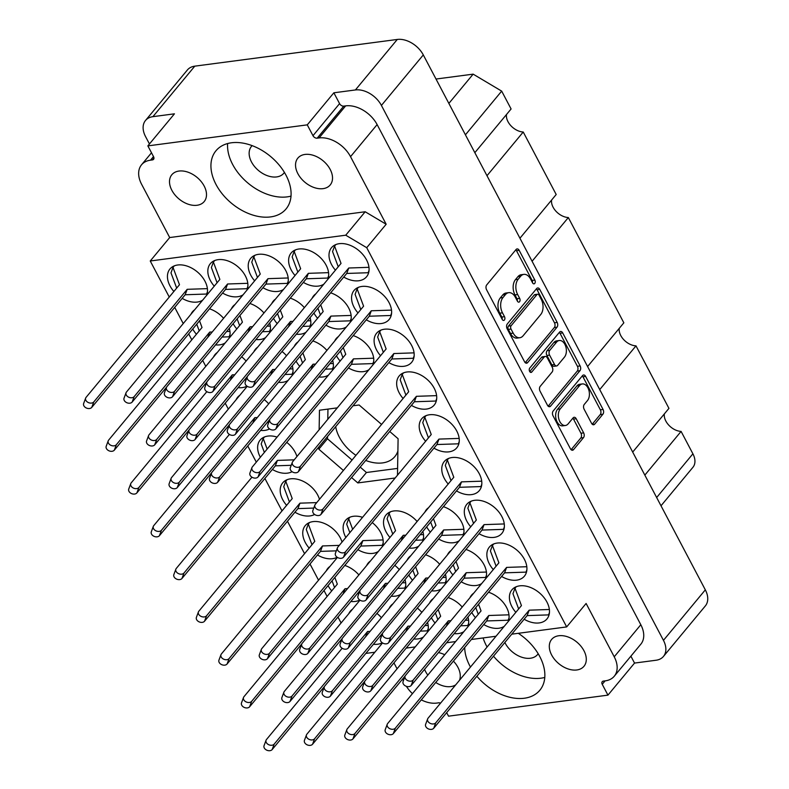 <?xml version="1.0" encoding="UTF-8"?>
<svg xmlns="http://www.w3.org/2000/svg" width="789" height="789" viewBox="0 0 789 789"><rect width="100%" height="100%" fill="white"/><g stroke="black" fill="none" stroke-linecap="round" stroke-linejoin="round"><path stroke-width="1.18" d="M582.331 383.937L579.639 384.292A9.202 5.809 82.5 0 0 576.897 385.929L557.567 409.235A9.202 5.809 82.5 0 0 557.152 421.987A9.202 5.809 82.5 0 0 562.715 425.843L565.407 425.488A9.202 5.809 82.5 0 0 568.159 423.861L573.09 417.904A3.442 2.17 82.5 0 1 574.116 417.292A3.442 2.17 82.5 0 1 576.197 418.742L583.653 432.875A3.442 2.17 82.5 0 1 583.495 437.639L573.544 449.641A3.442 2.17 82.5 0 1 572.518 450.243A3.442 2.17 82.5 0 1 570.437 448.803L553.02 415.783A3.442 2.17 82.5 0 1 553.178 411.01L582.538 375.603A3.442 2.17 82.5 0 1 583.564 374.992A3.442 2.17 82.5 0 1 585.645 376.442L603.062 409.461A3.442 2.17 82.5 0 1 602.904 414.225L594.669 424.166A3.442 2.17 82.5 0 1 593.644 424.778A3.442 2.17 82.5 0 1 591.563 423.328L584.107 409.195A3.442 2.17 82.5 0 1 584.264 404.432L587.489 400.546A9.202 5.809 82.5 0 0 588.781 389.944A9.202 5.809 82.5 0 0 582.331 383.937A9.202 5.809 82.5 0 0 579.59 385.574L560.259 408.88A9.202 5.809 82.5 0 0 559.845 421.632A9.202 5.809 82.5 0 0 565.407 425.488M529.636 371.422A2.406 1.519 82.5 0 0 531.096 372.428A2.406 1.519 82.5 0 0 531.806 372.004L544.203 357.052A3.442 2.17 82.5 0 1 545.229 356.441A3.442 2.17 82.5 0 1 547.31 357.881L552.261 367.26A3.442 2.17 82.5 0 1 552.103 372.023L540.189 386.383A3.442 2.17 82.5 0 0 540.041 391.147L547.487 405.28A3.442 2.17 82.5 0 0 549.568 406.729A3.442 2.17 82.5 0 0 550.594 406.118L579.954 370.712A3.442 2.17 82.5 0 0 580.112 365.938L562.705 332.919A3.442 2.17 82.5 0 0 560.624 331.469A3.442 2.17 82.5 0 0 559.598 332.08L529.744 368.078A2.406 1.519 82.5 0 0 529.636 371.422M178.985 171.055A21.017 14.064 -140.3 0 0 171.824 174.744A21.017 14.064 -140.3 0 0 174.941 194.903A21.017 14.064 -140.3 0 0 197.023 205.268A21.017 14.064 -140.3 0 0 204.183 201.58A21.017 14.064 -140.3 0 0 201.077 181.431A21.017 14.064 -140.3 0 0 178.985 171.055M305.008 154.437A21.017 14.064 -140.3 0 0 297.847 158.125A21.017 14.064 -140.3 0 0 300.964 178.275A21.017 14.064 -140.3 0 0 323.046 188.65A21.017 14.064 -140.3 0 0 330.206 184.961A21.017 14.064 -140.3 0 0 327.09 164.802A21.017 14.064 -140.3 0 0 305.008 154.437M252.145 145.649A21.017 14.064 -140.3 0 0 251.454 146.399A21.017 14.064 -140.3 0 0 254.571 166.548A21.017 14.064 -140.3 0 0 276.653 176.923A21.017 14.064 -140.3 0 0 283.813 173.225A21.017 14.064 -140.3 0 0 284.425 172.406M455.677 684.891A21.017 14.064 39.7 0 1 450.795 686.588A21.017 14.064 39.7 0 1 435.735 682.465M427.825 675.098A21.017 14.064 39.7 0 1 424.571 669.338M538.197 653.726A21.017 14.064 39.7 0 1 537.585 654.545A21.017 14.064 39.7 0 1 530.425 658.233A21.017 14.064 39.7 0 1 504.861 642.483M576.818 669.969A21.017 14.064 39.7 0 1 554.726 659.594A21.017 14.064 39.7 0 1 551.619 639.445A21.017 14.064 39.7 0 1 558.78 635.747A21.017 14.064 39.7 0 1 580.862 646.122A21.017 14.064 39.7 0 1 583.978 666.271A21.017 14.064 39.7 0 1 576.818 669.969M464.701 647.532A45.545 30.475 -140.3 0 0 470.471 667.05M476.872 676.232A45.545 30.475 -140.3 0 0 524.33 698.235A45.545 30.475 -140.3 0 0 539.844 690.237A45.545 30.475 -140.3 0 0 518.294 633.301M483.105 637.946A45.545 30.475 -140.3 0 0 487.089 647.01M493.49 656.192A45.545 30.475 -140.3 0 0 540.948 678.195A45.545 30.475 -140.3 0 0 544.795 677.435M231.473 142.779A45.545 30.475 -140.3 0 0 215.959 150.778A45.545 30.475 -140.3 0 0 222.705 194.449A45.545 30.475 -140.3 0 0 270.558 216.916A45.545 30.475 -140.3 0 0 286.072 208.927A45.545 30.475 -140.3 0 0 279.326 165.256A45.545 30.475 -140.3 0 0 231.473 142.779M227.626 143.549A45.545 30.475 -140.3 0 0 246.227 181.578A45.545 30.475 -140.3 0 0 287.176 196.875A45.545 30.475 -140.3 0 0 291.023 196.116M343.738 277.057A22.773 15.238 -140.3 0 0 358.808 280.756A22.773 15.238 -140.3 0 0 366.569 276.752A22.773 15.238 -140.3 0 0 363.196 254.916A22.773 15.238 -140.3 0 0 339.27 243.683A22.773 15.238 -140.3 0 0 331.508 247.687A22.773 15.238 -140.3 0 0 335.433 270.173M327.78 279.395A22.773 15.238 -140.3 0 0 321.281 258.536A22.773 15.238 -140.3 0 0 298.873 249.008A22.773 15.238 -140.3 0 0 291.121 253.013A22.773 15.238 -140.3 0 0 295.047 275.499M303.351 282.383A22.773 15.238 -140.3 0 0 318.421 286.082A22.773 15.238 -140.3 0 0 323.835 284.158M287.393 284.721A22.773 15.238 -140.3 0 0 280.894 263.861A22.773 15.238 -140.3 0 0 258.486 254.334A22.773 15.238 -140.3 0 0 250.724 258.338A22.773 15.238 -140.3 0 0 254.65 280.825M262.954 287.709A22.773 15.238 -140.3 0 0 278.024 291.407A22.773 15.238 -140.3 0 0 283.448 289.484M247.006 290.056A22.773 15.238 -140.3 0 0 240.497 269.187A22.773 15.238 -140.3 0 0 218.089 259.67A22.773 15.238 -140.3 0 0 210.338 263.664A22.773 15.238 -140.3 0 0 214.263 286.151M222.567 293.035A22.773 15.238 -140.3 0 0 237.637 296.733A22.773 15.238 -140.3 0 0 243.051 294.81M524.143 619.227A22.773 15.238 -140.3 0 0 539.212 622.925A22.773 15.238 -140.3 0 0 546.974 618.921A22.773 15.238 -140.3 0 0 543.601 597.086A22.773 15.238 -140.3 0 0 519.675 585.852A22.773 15.238 -140.3 0 0 511.913 589.847A22.773 15.238 -140.3 0 0 515.838 612.343M501.597 576.453A22.773 15.238 -140.3 0 0 516.667 580.152A22.773 15.238 -140.3 0 0 524.419 576.148A22.773 15.238 -140.3 0 0 521.046 554.322A22.773 15.238 -140.3 0 0 497.119 543.079A22.773 15.238 -140.3 0 0 489.367 547.083A22.773 15.238 -140.3 0 0 493.293 569.569M479.041 533.68A22.773 15.238 -140.3 0 0 494.111 537.378A22.773 15.238 -140.3 0 0 501.873 533.384A22.773 15.238 -140.3 0 0 498.5 511.548A22.773 15.238 -140.3 0 0 474.574 500.315A22.773 15.238 -140.3 0 0 466.812 504.309A22.773 15.238 -140.3 0 0 470.737 526.796M456.496 490.916A22.773 15.238 -140.3 0 0 471.566 494.604A22.773 15.238 -140.3 0 0 479.317 490.61A22.773 15.238 -140.3 0 0 475.945 468.774A22.773 15.238 -140.3 0 0 452.018 457.541A22.773 15.238 -140.3 0 0 444.266 461.535A22.773 15.238 -140.3 0 0 448.191 484.022M433.94 448.142A22.773 15.238 -140.3 0 0 449.01 451.841A22.773 15.238 -140.3 0 0 456.772 447.836A22.773 15.238 -140.3 0 0 453.399 426.001A22.773 15.238 -140.3 0 0 429.472 414.767A22.773 15.238 -140.3 0 0 421.711 418.762A22.773 15.238 -140.3 0 0 425.636 441.258M411.394 405.368A22.773 15.238 -140.3 0 0 426.464 409.067A22.773 15.238 -140.3 0 0 434.216 405.063A22.773 15.238 -140.3 0 0 430.843 383.237A22.773 15.238 -140.3 0 0 406.917 371.994A22.773 15.238 -140.3 0 0 399.165 375.998A22.773 15.238 -140.3 0 0 403.09 398.484M388.839 362.595A22.773 15.238 -140.3 0 0 403.909 366.293A22.773 15.238 -140.3 0 0 411.671 362.299A22.773 15.238 -140.3 0 0 408.298 340.463A22.773 15.238 -140.3 0 0 384.371 329.23A22.773 15.238 -140.3 0 0 376.609 333.224A22.773 15.238 -140.3 0 0 380.535 355.711M366.293 319.831A22.773 15.238 -140.3 0 0 381.363 323.52A22.773 15.238 -140.3 0 0 389.115 319.525A22.773 15.238 -140.3 0 0 385.742 297.69A22.773 15.238 -140.3 0 0 361.816 286.456A22.773 15.238 -140.3 0 0 354.064 290.451A22.773 15.238 -140.3 0 0 357.989 312.937M473.666 593.229A22.773 15.238 -140.3 0 0 471.526 595.182A22.773 15.238 -140.3 0 0 470.007 597.648M471.763 612.422A22.773 15.238 -140.3 0 0 475.451 617.669M483.756 624.553A22.773 15.238 -140.3 0 0 498.826 628.251A22.773 15.238 -140.3 0 0 504.24 626.328M451.121 550.456A22.773 15.238 -140.3 0 0 448.971 552.408A22.773 15.238 -140.3 0 0 447.452 554.874M449.217 569.658A22.773 15.238 -140.3 0 0 452.896 574.895M461.2 581.779A22.773 15.238 -140.3 0 0 476.27 585.477A22.773 15.238 -140.3 0 0 481.694 583.554M428.565 507.692A22.773 15.238 -140.3 0 0 426.425 509.635A22.773 15.238 -140.3 0 0 424.906 512.1M426.662 526.884A22.773 15.238 -140.3 0 0 430.35 532.121M438.654 539.005A22.773 15.238 -140.3 0 0 453.724 542.704A22.773 15.238 -140.3 0 0 459.139 540.79M338.363 336.607A22.773 15.238 -140.3 0 0 336.222 338.55A22.773 15.238 -140.3 0 0 334.704 341.016M336.459 355.8A22.773 15.238 -140.3 0 0 340.148 361.037M348.452 367.921A22.773 15.238 -140.3 0 0 363.522 371.619A22.773 15.238 -140.3 0 0 368.936 369.706M315.817 293.833A22.773 15.238 -140.3 0 0 313.667 295.776A22.773 15.238 -140.3 0 0 312.148 298.252M313.914 313.026A22.773 15.238 -140.3 0 0 317.592 318.273M325.896 325.157A22.773 15.238 -140.3 0 0 340.966 328.855A22.773 15.238 -140.3 0 0 346.391 326.932M433.279 598.555A22.773 15.238 -140.3 0 0 431.129 600.508A22.773 15.238 -140.3 0 0 429.611 602.974M431.376 617.748A22.773 15.238 -140.3 0 0 435.064 622.994M454.198 633.616A22.773 15.238 -140.3 0 0 458.429 633.577A22.773 15.238 -140.3 0 0 463.853 631.654M410.724 555.791A22.773 15.238 -140.3 0 0 408.584 557.734A22.773 15.238 -140.3 0 0 407.065 560.2M408.82 574.984A22.773 15.238 -140.3 0 0 412.509 580.221M431.642 590.843A22.773 15.238 -140.3 0 0 435.883 590.803A22.773 15.238 -140.3 0 0 441.298 588.88M417.115 521.499A22.773 15.238 -140.3 0 0 393.79 510.966A22.773 15.238 -140.3 0 0 386.028 514.961A22.773 15.238 -140.3 0 0 389.953 537.447M409.096 548.069A22.773 15.238 -140.3 0 0 413.328 548.03A22.773 15.238 -140.3 0 0 418.752 546.116M297.976 341.933A22.773 15.238 -140.3 0 0 295.826 343.876A22.773 15.238 -140.3 0 0 294.307 346.351M296.072 361.125A22.773 15.238 -140.3 0 0 299.751 366.362M318.894 376.984A22.773 15.238 -140.3 0 0 323.125 376.945A22.773 15.238 -140.3 0 0 328.549 375.031M275.42 299.159A22.773 15.238 -140.3 0 0 273.28 301.112A22.773 15.238 -140.3 0 0 271.761 303.578M273.517 318.352A22.773 15.238 -140.3 0 0 277.205 323.598M296.339 334.22A22.773 15.238 -140.3 0 0 300.579 334.181A22.773 15.238 -140.3 0 0 305.994 332.258M392.883 603.881A22.773 15.238 -140.3 0 0 390.742 605.834A22.773 15.238 -140.3 0 0 389.224 608.299M413.801 638.942A22.773 15.238 -140.3 0 0 418.042 638.903A22.773 15.238 -140.3 0 0 423.456 636.979M370.337 561.117A22.773 15.238 -140.3 0 0 368.187 563.06A22.773 15.238 -140.3 0 0 366.668 565.535M391.255 596.168A22.773 15.238 -140.3 0 0 395.486 596.129A22.773 15.238 -140.3 0 0 400.911 594.216M362.565 517.318A22.773 15.238 -140.3 0 0 353.393 516.292A22.773 15.238 -140.3 0 0 345.641 520.296A22.773 15.238 -140.3 0 0 345.848 537.477M357.871 549.667A22.773 15.238 -140.3 0 0 372.941 553.365A22.773 15.238 -140.3 0 0 378.355 551.442M257.579 347.259A22.773 15.238 -140.3 0 0 255.439 349.211A22.773 15.238 -140.3 0 0 253.92 351.677M278.497 382.32A22.773 15.238 -140.3 0 0 282.738 382.28A22.773 15.238 -140.3 0 0 288.153 380.357M235.033 304.485A22.773 15.238 -140.3 0 0 232.883 306.438A22.773 15.238 -140.3 0 0 231.364 308.903M233.13 323.677A22.773 15.238 -140.3 0 0 236.818 328.924M255.952 339.546A22.773 15.238 -140.3 0 0 260.183 339.507A22.773 15.238 -140.3 0 0 265.607 337.584M352.496 609.216A22.773 15.238 -140.3 0 0 350.346 611.159A22.773 15.238 -140.3 0 0 348.837 613.625M373.414 644.268A22.773 15.238 -140.3 0 0 377.655 644.228A22.773 15.238 -140.3 0 0 382.271 642.779M329.94 566.443A22.773 15.238 -140.3 0 0 327.8 568.386A22.773 15.238 -140.3 0 0 326.281 570.861M328.046 585.635A22.773 15.238 -140.3 0 0 331.725 590.882M350.858 601.494A22.773 15.238 -140.3 0 0 355.099 601.455A22.773 15.238 -140.3 0 0 359.725 600.015M342.031 542.073A22.773 15.238 -140.3 0 0 313.006 521.618A22.773 15.238 -140.3 0 0 305.244 525.622A22.773 15.238 -140.3 0 0 309.18 548.108M317.484 554.992A22.773 15.238 -140.3 0 0 332.554 558.691A22.773 15.238 -140.3 0 0 337.169 557.241M319.476 499.309A22.773 15.238 -140.3 0 0 290.451 478.854A22.773 15.238 -140.3 0 0 282.699 482.848A22.773 15.238 -140.3 0 0 286.624 505.335M294.928 512.219A22.773 15.238 -140.3 0 0 309.998 515.917A22.773 15.238 -140.3 0 0 314.624 514.467M277.077 437.096A22.773 15.238 -140.3 0 0 267.905 436.08A22.773 15.238 -140.3 0 0 260.143 440.075A22.773 15.238 -140.3 0 0 260.35 457.255M272.383 469.455A22.773 15.238 -140.3 0 0 287.452 473.144A22.773 15.238 -140.3 0 0 292.068 471.694M239.738 395.358A22.773 15.238 -140.3 0 0 237.597 397.301A22.773 15.238 -140.3 0 0 236.079 399.776M260.656 430.419A22.773 15.238 -140.3 0 0 264.897 430.38A22.773 15.238 -140.3 0 0 269.522 428.93M217.192 352.584A22.773 15.238 -140.3 0 0 215.042 354.537A22.773 15.238 -140.3 0 0 213.533 357.003M238.11 387.646A22.773 15.238 -140.3 0 0 242.351 387.606A22.773 15.238 -140.3 0 0 246.967 386.156M194.636 309.811A22.773 15.238 -140.3 0 0 192.496 311.763A22.773 15.238 -140.3 0 0 190.977 314.229M192.733 329.013A22.773 15.238 -140.3 0 0 196.422 334.25M215.555 344.872A22.773 15.238 -140.3 0 0 219.796 344.832A22.773 15.238 -140.3 0 0 225.21 342.909M206.61 295.382A22.773 15.238 -140.3 0 0 200.11 274.513A22.773 15.238 -140.3 0 0 177.703 264.996A22.773 15.238 -140.3 0 0 169.941 268.99A22.773 15.238 -140.3 0 0 173.876 291.476M182.18 298.37A22.773 15.238 -140.3 0 0 197.25 302.059A22.773 15.238 -140.3 0 0 202.665 300.145M335.7 426.681A36.087 24.143 -140.3 0 0 355.957 455.322M365.711 460.451A36.087 24.143 -140.3 0 0 382.586 462.906A36.087 24.143 -140.3 0 0 394.875 456.565A36.087 24.143 -140.3 0 0 397.893 451.042M527.654 362.595L557.014 327.188A3.442 2.17 82.5 0 0 557.172 322.415L539.755 289.395A3.442 2.17 82.5 0 0 537.674 287.955A3.442 2.17 82.5 0 0 536.648 288.557L507.288 323.973A3.442 2.17 82.5 0 0 507.13 328.737L524.547 361.757A3.442 2.17 82.5 0 0 526.628 363.206A3.442 2.17 82.5 0 0 527.654 362.595L525.474 362.881M147.859 145.886L174.448 113.823L152.908 116.664A21.717 14.537 -140.3 0 0 145.511 120.47L187.387 69.974A21.717 14.537 39.7 0 1 194.784 66.158L397.281 39.45A21.717 14.537 39.7 0 1 423.298 54.924L705.327 589.847A21.717 14.537 39.7 0 1 705.356 605.913L663.47 656.418A21.717 14.537 -140.3 0 0 663.45 640.352L381.412 105.43A21.717 14.537 -140.3 0 0 355.405 89.956L333.855 92.796L307.266 124.859L147.859 145.886L153.569 156.715A3.501 2.347 39.7 0 1 153.579 159.309A3.501 2.347 39.7 0 1 152.385 159.92L150.502 160.177A26.274 17.585 -140.3 0 0 141.547 164.783A26.274 17.585 -140.3 0 0 141.576 184.222L169.694 237.548L365.179 211.758L386.166 224.244L350.533 156.666A26.274 17.585 -140.3 0 0 319.062 137.937L317.178 138.183A3.501 2.347 39.7 0 1 312.986 135.688L307.266 124.859M530.533 278.99L532.565 282.837A2.406 1.519 82.5 0 0 534.025 283.853A2.406 1.519 82.5 0 0 535.169 282.482A2.406 1.519 82.5 0 0 534.843 280.085L519.172 250.35A3.442 2.17 82.5 0 0 517.091 248.91A3.442 2.17 82.5 0 0 516.065 249.521L486.705 284.928A3.442 2.17 82.5 0 0 486.547 289.691L502.228 319.427A2.406 1.519 82.5 0 0 503.678 320.442A2.406 1.519 82.5 0 0 504.832 319.062A2.406 1.519 82.5 0 0 504.506 316.675L502.475 312.829A11.007 6.953 82.5 0 1 502.978 297.571L505.424 294.622A11.007 6.953 82.5 0 1 508.708 292.67A11.007 6.953 82.5 0 1 515.365 297.285L517.397 301.132A2.406 1.519 82.5 0 0 518.846 302.148A2.406 1.519 82.5 0 0 520 300.777A2.406 1.519 82.5 0 0 519.675 298.38L517.653 294.534A11.007 6.953 82.5 0 1 518.146 279.286L520.592 276.328A11.007 6.953 82.5 0 1 523.876 274.375A11.007 6.953 82.5 0 1 530.533 278.99M145.511 120.47A21.717 14.537 -140.3 0 0 145.531 136.536L149.446 143.963M630.894 656.172L634.534 663.076L656.073 660.235A21.717 14.537 -140.3 0 0 663.47 656.418M634.534 663.076L607.944 695.139L448.537 716.165L446.682 712.645M333.855 92.796L339.576 103.625A3.501 2.347 -140.3 0 0 343.767 106.12L345.651 105.874A26.274 17.585 39.7 0 1 377.122 124.593L640.816 624.73A26.274 17.585 39.7 0 1 640.846 644.169L614.256 676.232A26.274 17.585 39.7 0 1 605.311 680.848L603.417 681.094A3.501 2.347 -140.3 0 0 602.224 681.716A3.501 2.347 -140.3 0 0 602.234 684.3L607.944 695.139M397.488 475.195L398.1 438.723L389.736 431.484M351.559 477.523L357.802 482.927L395.171 477.996M318.855 446.998L318.815 449.188L343.402 470.461M337.288 407.864L319.466 410.221L319.141 429.749M381.57 424.423L359.113 404.984L353.028 405.793M508.185 621.564A22.773 15.238 -140.3 0 0 488.519 592.223M485.639 578.791A22.773 15.238 -140.3 0 0 465.964 549.45M463.084 536.027A22.773 15.238 -140.3 0 0 443.418 506.686M372.881 364.942A22.773 15.238 -140.3 0 0 353.216 335.601M350.336 322.168A22.773 15.238 -140.3 0 0 330.66 292.827M467.798 626.89A22.773 15.238 -140.3 0 0 467.936 617.037M462.216 607.037A22.773 15.238 -140.3 0 0 448.122 597.549M445.252 584.126A22.773 15.238 -140.3 0 0 445.391 574.274M439.67 564.263A22.773 15.238 -140.3 0 0 425.577 554.785M422.697 541.353A22.773 15.238 -140.3 0 0 422.835 531.5M332.494 370.268A22.773 15.238 -140.3 0 0 332.633 360.415M326.912 350.415A22.773 15.238 -140.3 0 0 312.819 340.927M309.949 327.494A22.773 15.238 -140.3 0 0 310.087 317.642M304.367 307.641A22.773 15.238 -140.3 0 0 290.273 298.153M427.411 632.226A22.773 15.238 -140.3 0 0 427.549 622.373M421.829 612.363A22.773 15.238 -140.3 0 0 417.332 608.102M404.856 589.452A22.773 15.238 -140.3 0 0 404.994 579.599M399.273 569.599A22.773 15.238 -140.3 0 0 394.776 565.328M382.31 546.678A22.773 15.238 -140.3 0 0 372.23 522.565M292.108 375.594A22.773 15.238 -140.3 0 0 292.246 365.741M286.525 355.74A22.773 15.238 -140.3 0 0 282.028 351.48M269.552 332.82A22.773 15.238 -140.3 0 0 269.69 322.967M263.97 312.967A22.773 15.238 -140.3 0 0 249.876 303.479M381.432 617.698A22.773 15.238 -140.3 0 0 376.935 613.428M358.887 574.925A22.773 15.238 -140.3 0 0 344.793 565.437M296.93 456.535A22.773 15.238 -140.3 0 0 286.732 442.343M268.684 403.84A22.773 15.238 -140.3 0 0 264.187 399.579M246.129 361.066A22.773 15.238 -140.3 0 0 241.631 356.806M229.165 338.156A22.773 15.238 -140.3 0 0 229.303 328.303M223.583 318.292A22.773 15.238 -140.3 0 0 209.489 308.805M386.166 224.244L366.717 247.687L566.67 626.92L511.755 634.169M366.717 247.687L345.74 235.201L365.179 211.758M169.26 297.049L150.245 260.991L345.74 235.201M341.095 622.965L337.968 617.037M327.11 596.445L323.993 590.527M318.539 580.191L310.008 564.007M304.564 553.671L287.452 521.233M282.008 510.897L264.907 478.459M256.307 462.147L247.766 445.953M228.337 409.106L225.22 403.189M205.791 366.333L202.665 360.415M191.806 339.812L188.689 333.895M183.235 323.569L174.704 307.375M496.015 636.24L471.368 639.494M455.628 641.565L446.613 642.759M415.241 646.901L406.217 648.085M374.844 652.227L365.83 653.41M566.67 626.92L586.109 603.477L614.227 656.793A26.274 17.585 39.7 0 1 614.256 676.232M403.376 680.759L402.518 679.142M397.074 668.806L393.948 662.888M150.245 260.991L169.694 237.548M440.518 703.177A3.501 2.347 -140.3 0 0 438.625 702.831L436.741 703.078A26.274 17.585 39.7 0 1 421.287 699.873M412.45 693.639A26.274 17.585 39.7 0 1 406.404 686.341M438.447 652.602A21.017 14.064 39.7 0 1 444.71 654.732M453.419 661.133A21.017 14.064 39.7 0 1 459.494 680.286M465.421 134.83L501.676 91.12L511.094 108.971L474.84 152.681M448.862 103.418L473.144 74.146L501.676 91.12M436.011 79.038L473.144 74.146M644.84 475.116L681.094 431.405L692.91 453.813A18.216 12.19 39.7 0 1 692.929 467.295L661.004 505.788M632.689 452.077L668.944 408.367L635.993 345.858L599.739 389.579M664.358 413.9A14.36 9.606 -140.3 0 0 681.094 431.405M587.588 366.54L623.843 322.819L568.336 217.547L532.082 261.267M619.257 328.362A14.36 9.606 -140.3 0 0 635.993 345.858M519.941 238.229L556.196 194.508L523.235 132.01L486.981 175.72M551.6 200.041A14.36 9.606 -140.3 0 0 568.336 217.547M506.499 114.504A14.36 9.606 -140.3 0 0 523.235 132.01M360.198 467.098L366.441 472.503L397.607 468.4M366.441 472.503L357.802 482.927M327.494 436.583L327.455 438.763L352.042 460.036M327.455 438.763L318.815 449.188M327.958 409.096L327.78 419.334M523.876 274.375L521.184 274.73A11.007 6.953 82.5 0 0 517.9 276.683L520.592 276.328M517.328 301.013A2.406 1.519 82.5 0 0 516.982 298.735L514.961 294.889A11.007 6.953 82.5 0 1 515.454 279.641L517.9 276.683M508.708 292.67L506.015 293.025A11.007 6.953 82.5 0 0 502.731 294.978L505.424 294.622M502.159 319.308A2.406 1.519 82.5 0 0 501.814 317.03L499.782 313.184A11.007 6.953 82.5 0 1 500.285 297.926L502.731 294.978M532.496 282.718A2.406 1.519 82.5 0 0 532.151 280.44L516.479 250.705A3.442 2.17 82.5 0 0 515.819 249.807M525.198 362.654L554.322 327.543A3.442 2.17 82.5 0 0 554.47 322.78L537.062 289.75A3.442 2.17 82.5 0 0 536.402 288.853M539.094 295.224A2.406 1.519 82.5 0 0 537.634 294.218A2.406 1.519 82.5 0 0 536.914 294.642L511.144 325.719A2.406 1.519 82.5 0 0 511.035 329.062L513.175 333.116A11.007 6.953 82.5 0 0 519.833 337.731A11.007 6.953 82.5 0 0 523.117 335.779L540.731 314.535A11.007 6.953 82.5 0 0 541.234 299.287L539.094 295.224M537.634 294.218L534.942 294.573A2.406 1.519 82.5 0 0 534.222 294.997L536.914 294.642M519.833 337.731L517.14 338.087A11.007 6.953 82.5 0 1 510.483 333.471L508.343 329.417A2.406 1.519 82.5 0 1 508.451 326.074L534.222 294.997M559.352 332.376A3.442 2.17 82.5 0 1 560.012 333.274L577.42 366.293L580.112 365.938M548.148 406.177L577.262 371.067A3.442 2.17 82.5 0 0 577.42 366.293M545.229 356.441L542.536 356.796A3.442 2.17 82.5 0 0 541.51 357.407L529.744 371.599M564.46 357.121A9.202 5.809 82.5 0 0 565.752 346.519A9.202 5.809 82.5 0 0 559.302 340.513A9.202 5.809 82.5 0 0 556.561 342.15L549.755 350.365A3.442 2.17 82.5 0 0 549.598 355.129L554.539 364.508A3.442 2.17 82.5 0 0 556.62 365.948A3.442 2.17 82.5 0 0 557.645 365.337L564.46 357.121M559.302 340.513L556.61 340.868A9.202 5.809 82.5 0 0 553.868 342.505L556.561 342.15M556.62 365.948L553.927 366.303A3.442 2.17 82.5 0 1 551.846 364.863L546.905 355.484A3.442 2.17 82.5 0 1 547.063 350.72L553.868 342.505M571.098 449.7L580.803 437.994A3.442 2.17 82.5 0 0 580.96 433.23L573.504 419.097A3.442 2.17 82.5 0 0 572.844 418.2M592.223 424.226L600.212 414.59A3.442 2.17 82.5 0 0 600.37 409.816L582.953 376.797A3.442 2.17 82.5 0 0 582.292 375.899M174.28 265.873L173.008 267.412L179.478 284.721L86.08 397.35A4.556 3.294 20.4 0 0 85.666 398.06A4.556 3.294 20.4 0 0 88.269 402.518A4.556 3.294 20.4 0 0 93.792 401.936L187.19 289.316L207.399 288.636M85.666 398.06L83.644 403.504A4.556 3.294 20.4 0 0 86.248 407.952A4.556 3.294 20.4 0 0 91.771 407.38L185.168 294.761L206.59 294.031L207.26 293.232M173.008 267.412L170.986 272.856L176.677 288.093M187.19 289.316L185.168 294.761M207.477 291.654L206.59 294.031M199.528 320.817L202.023 327.494L108.626 440.124A4.556 3.294 20.4 0 0 108.211 440.834A4.556 3.294 20.4 0 0 110.825 445.282A4.556 3.294 20.4 0 0 116.348 444.71L209.736 332.09L212.211 332.001M226.63 331.518L229.954 331.4M222.044 337.041L229.145 336.804L229.816 335.996M108.211 440.834L106.199 446.278A4.556 3.294 20.4 0 0 108.803 450.726A4.556 3.294 20.4 0 0 114.326 450.154L166.548 387.182M196.737 324.19L199.232 330.867M209.736 332.09L207.793 337.337M230.033 334.418L229.145 336.804M206.836 391.65L131.181 482.888A4.556 3.294 20.4 0 0 130.767 483.608A4.556 3.294 20.4 0 0 133.371 488.056A4.556 3.294 20.4 0 0 138.894 487.484L232.291 374.854L234.767 374.775M244.6 379.815L246.109 379.765M130.767 483.608L128.745 489.042A4.556 3.294 20.4 0 0 131.349 493.5A4.556 3.294 20.4 0 0 136.872 492.928L189.094 429.956M232.291 374.854L230.339 380.111M229.392 434.423L153.727 525.661A4.556 3.294 20.4 0 0 153.313 526.371A4.556 3.294 20.4 0 0 155.926 530.829A4.556 3.294 20.4 0 0 161.449 530.257L254.837 417.628L257.313 417.549M267.146 422.588L268.664 422.539M153.313 526.371L151.301 531.816A4.556 3.294 20.4 0 0 153.904 536.273A4.556 3.294 20.4 0 0 159.427 535.692L211.649 472.719M254.837 417.628L252.894 422.884M264.483 436.958L263.21 438.497L267.155 449.059M251.938 477.197L176.282 568.435A4.556 3.294 20.4 0 0 175.868 569.145A4.556 3.294 20.4 0 0 178.472 573.603A4.556 3.294 20.4 0 0 183.995 573.021L277.393 460.401L294.198 459.829M175.868 569.145L173.846 574.589A4.556 3.294 20.4 0 0 176.45 579.037A4.556 3.294 20.4 0 0 181.973 578.465L275.371 465.835L291.21 465.303M263.21 438.497L261.189 443.941L264.364 452.432M277.393 460.401L275.371 465.835M287.028 479.732L285.756 481.27L292.226 498.579L198.828 611.209A4.556 3.294 20.4 0 0 198.414 611.919A4.556 3.294 20.4 0 0 201.027 616.367A4.556 3.294 20.4 0 0 206.55 615.795L299.938 503.165L316.744 502.603M198.414 611.919L196.402 617.363A4.556 3.294 20.4 0 0 199.006 621.811A4.556 3.294 20.4 0 0 204.529 621.239L297.926 508.609L313.766 508.077M285.756 481.27L283.744 486.705L289.435 501.952M299.938 503.165L297.926 508.609M309.584 522.505L308.312 524.034L314.781 541.353L221.384 653.973A4.556 3.294 20.4 0 0 220.969 654.692A4.556 3.294 20.4 0 0 223.573 659.14A4.556 3.294 20.4 0 0 229.096 658.568L322.494 545.939L339.3 545.377M220.969 654.692L218.947 660.127A4.556 3.294 20.4 0 0 221.551 664.585A4.556 3.294 20.4 0 0 227.074 664.013L320.472 551.383L336.311 550.85M308.312 524.034L306.29 529.478L311.98 544.716M322.494 545.939L320.472 551.383M334.832 577.449L337.327 584.126L243.929 696.746A4.556 3.294 20.4 0 0 243.525 697.456A4.556 3.294 20.4 0 0 246.129 701.914A4.556 3.294 20.4 0 0 251.652 701.342L345.04 588.712L347.515 588.624M357.348 593.673L358.867 593.624M243.525 697.456L241.503 702.9A4.556 3.294 20.4 0 0 244.107 707.358A4.556 3.294 20.4 0 0 249.63 706.776L301.852 643.804M332.041 580.812L334.536 587.489M345.04 588.712L343.097 593.969M342.14 648.282L266.485 739.52A4.556 3.294 20.4 0 0 266.071 740.23A4.556 3.294 20.4 0 0 268.674 744.688A4.556 3.294 20.4 0 0 274.197 744.106L367.595 631.486L370.071 631.397M379.903 636.437L381.412 636.388M266.071 740.23L264.049 745.674A4.556 3.294 20.4 0 0 266.652 750.122A4.556 3.294 20.4 0 0 272.175 749.55L324.397 686.578M367.595 631.486L365.642 636.733M214.667 260.548L213.395 262.086L219.865 279.395L126.467 392.025A4.556 3.294 20.4 0 0 126.053 392.735A4.556 3.294 20.4 0 0 128.656 397.183A4.556 3.294 20.4 0 0 134.179 396.611L227.577 283.991L247.795 283.31M126.053 392.735L124.041 398.179A4.556 3.294 20.4 0 0 126.644 402.627A4.556 3.294 20.4 0 0 132.167 402.055L225.565 289.425L246.987 288.705L247.647 287.906M213.395 262.086L211.383 267.52L217.074 282.768M227.577 283.991L225.565 289.425M247.864 286.318L246.987 288.705M239.925 315.492L242.42 322.168L149.022 434.798A4.556 3.294 20.4 0 0 148.608 435.508A4.556 3.294 20.4 0 0 151.212 439.956A4.556 3.294 20.4 0 0 156.735 439.384L250.133 326.754L252.608 326.676M267.027 326.192L270.341 326.074M262.441 331.715L269.532 331.479L270.203 330.67M148.608 435.508L146.586 440.943A4.556 3.294 20.4 0 0 149.19 445.4A4.556 3.294 20.4 0 0 154.713 444.828L206.935 381.856M237.124 318.855L239.619 325.532M250.133 326.754L248.18 332.011M270.42 329.092L269.532 331.479M247.233 386.324L171.568 477.562A4.556 3.294 20.4 0 0 171.154 478.272A4.556 3.294 20.4 0 0 173.758 482.73A4.556 3.294 20.4 0 0 179.281 482.158L272.678 369.528L275.154 369.449M289.573 368.956L292.897 368.848M284.987 374.489L292.088 374.252L292.749 373.444M171.154 478.272L169.142 483.716A4.556 3.294 20.4 0 0 171.746 488.174A4.556 3.294 20.4 0 0 177.269 487.592L229.491 424.62M272.678 369.528L270.735 374.785M292.966 371.866L292.088 374.252M349.971 517.18L348.699 518.708L352.644 529.271M337.436 557.409L261.77 648.647A4.556 3.294 20.4 0 0 261.356 649.357A4.556 3.294 20.4 0 0 263.96 653.815A4.556 3.294 20.4 0 0 269.483 653.243L362.881 540.613L383.099 539.932M261.356 649.357L259.344 654.801A4.556 3.294 20.4 0 0 261.948 659.259A4.556 3.294 20.4 0 0 267.471 658.677L360.869 546.057L382.29 545.337L382.951 544.528M348.699 518.708L346.687 524.152L349.852 532.644M362.881 540.613L360.869 546.057M383.168 542.95L382.29 545.337M359.981 600.182L284.326 691.42A4.556 3.294 20.4 0 0 283.912 692.131A4.556 3.294 20.4 0 0 286.515 696.588A4.556 3.294 20.4 0 0 292.038 696.006L385.436 583.387L387.912 583.298M402.331 582.815L405.645 582.706M397.745 588.347L404.836 588.101L405.507 587.302M283.912 692.131L281.89 697.575A4.556 3.294 20.4 0 0 284.494 702.023A4.556 3.294 20.4 0 0 290.017 701.451L342.239 638.479M385.436 583.387L383.484 588.633M405.724 585.724L404.836 588.101M382.537 642.956L306.872 734.194A4.556 3.294 20.4 0 0 306.457 734.904A4.556 3.294 20.4 0 0 309.061 739.352A4.556 3.294 20.4 0 0 314.584 738.78L407.982 626.15L410.458 626.071M424.877 625.588L428.2 625.47M420.29 631.111L427.391 630.875L428.052 630.066M306.457 734.904L304.446 740.348A4.556 3.294 20.4 0 0 307.049 744.796A4.556 3.294 20.4 0 0 312.572 744.224L364.794 681.252M407.982 626.15L406.039 631.407M428.269 628.488L427.391 630.875M255.064 255.222L253.792 256.76L260.252 274.069L166.864 386.699A4.556 3.294 20.4 0 0 166.449 387.409A4.556 3.294 20.4 0 0 169.053 391.857A4.556 3.294 20.4 0 0 174.576 391.285L267.974 278.655L288.182 277.975M166.449 387.409L164.428 392.843A4.556 3.294 20.4 0 0 167.031 397.301A4.556 3.294 20.4 0 0 172.554 396.729L265.952 284.099L287.374 283.379L288.044 282.57M253.792 256.76L251.77 262.195L257.461 277.442M267.974 278.655L265.952 284.099M288.261 280.992L287.374 283.379M280.312 310.166L282.807 316.843L189.409 429.463A4.556 3.294 20.4 0 0 188.995 430.173A4.556 3.294 20.4 0 0 191.599 434.631A4.556 3.294 20.4 0 0 197.122 434.058L290.52 321.429L292.995 321.35M307.414 320.857L310.738 320.748M302.828 326.39L309.929 326.153L310.59 325.344M188.995 430.173L186.983 435.617A4.556 3.294 20.4 0 0 189.587 440.075A4.556 3.294 20.4 0 0 195.11 439.493L247.332 376.521M277.521 313.529L280.016 320.206M290.52 321.429L288.577 326.685M310.807 323.766L309.929 326.153M302.868 352.939L305.353 359.616L211.965 472.236A4.556 3.294 20.4 0 0 211.551 472.946A4.556 3.294 20.4 0 0 214.154 477.404A4.556 3.294 20.4 0 0 219.677 476.822L313.075 364.202L315.551 364.114M329.97 363.63L333.283 363.522M325.384 369.163L332.475 368.917L333.145 368.118M211.551 472.946L209.529 478.39A4.556 3.294 20.4 0 0 212.133 482.838A4.556 3.294 20.4 0 0 217.656 482.266L269.877 419.294M300.067 356.303L302.562 362.979M313.075 364.202L311.122 369.449M333.362 366.54L332.475 368.917M390.368 511.854L389.095 513.383L395.555 530.701L302.167 643.321A4.556 3.294 20.4 0 0 301.753 644.031A4.556 3.294 20.4 0 0 304.357 648.489A4.556 3.294 20.4 0 0 309.88 647.907L403.278 535.287L405.753 535.198M420.172 534.715L423.486 534.607M415.586 540.248L422.677 540.001L423.348 539.203M301.753 644.031L299.731 649.475A4.556 3.294 20.4 0 0 302.335 653.923A4.556 3.294 20.4 0 0 307.858 653.351L360.08 590.379M389.095 513.383L387.074 518.827L392.764 534.064M403.278 535.287L401.325 540.534M423.565 537.625L422.677 540.001M415.616 566.788L418.111 573.465L324.713 686.095A4.556 3.294 20.4 0 0 324.299 686.805A4.556 3.294 20.4 0 0 326.902 691.253A4.556 3.294 20.4 0 0 332.425 690.681L425.823 578.061L428.299 577.972M442.718 577.489L446.041 577.37M438.132 583.012L445.233 582.775L445.893 581.976M324.299 686.805L322.287 692.249A4.556 3.294 20.4 0 0 324.89 696.697A4.556 3.294 20.4 0 0 330.413 696.125L382.635 633.153M412.825 570.161L415.32 576.838M425.823 578.061L423.88 583.308M446.11 580.388L445.233 582.775M438.171 609.562L440.656 616.239L347.268 728.868A4.556 3.294 20.4 0 0 346.854 729.578A4.556 3.294 20.4 0 0 349.458 734.026A4.556 3.294 20.4 0 0 354.981 733.454L448.379 620.825L450.854 620.746M465.273 620.262L468.587 620.144M460.687 625.785L467.778 625.549L468.449 624.74M346.854 729.578L344.832 735.013A4.556 3.294 20.4 0 0 347.436 739.471A4.556 3.294 20.4 0 0 352.959 738.899L405.181 675.926M435.37 612.925L437.865 619.602M448.379 620.825L446.426 626.081M468.666 623.162L467.778 625.549M295.451 249.896L294.179 251.425L300.648 268.743L207.251 381.363A4.556 3.294 20.4 0 0 206.836 382.083A4.556 3.294 20.4 0 0 209.44 386.531A4.556 3.294 20.4 0 0 214.963 385.959L308.361 273.329L328.579 272.649M206.836 382.083L204.824 387.517A4.556 3.294 20.4 0 0 207.428 391.975A4.556 3.294 20.4 0 0 212.951 391.403L306.339 278.773L327.77 278.053L328.431 277.245M294.179 251.425L292.157 256.869L297.857 272.106M308.361 273.329L306.339 278.773M328.648 275.667L327.77 278.053M320.699 304.84L323.194 311.517L229.806 424.137A4.556 3.294 20.4 0 0 229.392 424.847A4.556 3.294 20.4 0 0 231.996 429.305A4.556 3.294 20.4 0 0 237.519 428.733L330.916 316.103L351.125 315.422M229.392 424.847L227.37 430.291A4.556 3.294 20.4 0 0 229.974 434.749A4.556 3.294 20.4 0 0 235.497 434.167L328.895 321.547L350.316 320.827L350.987 320.018M317.908 308.203L320.403 314.88M330.916 316.103L328.895 321.547M351.204 318.44L350.316 320.827M343.254 347.604L345.75 354.281L252.352 466.91A4.556 3.294 20.4 0 0 251.938 467.621A4.556 3.294 20.4 0 0 254.541 472.078A4.556 3.294 20.4 0 0 260.064 471.497L353.462 358.877L373.68 358.196M251.938 467.621L249.926 473.065A4.556 3.294 20.4 0 0 252.529 477.513A4.556 3.294 20.4 0 0 258.052 476.941L351.44 364.311L372.872 363.591L373.532 362.792M340.463 350.977L342.959 357.654M353.462 358.877L351.44 364.311M373.749 361.214L372.872 363.591M433.457 518.689L435.952 525.366L342.554 637.995A4.556 3.294 20.4 0 0 342.14 638.705A4.556 3.294 20.4 0 0 344.744 643.153A4.556 3.294 20.4 0 0 350.267 642.581L443.665 529.961L463.883 529.281M342.14 638.705L340.128 644.149A4.556 3.294 20.4 0 0 342.732 648.597A4.556 3.294 20.4 0 0 348.255 648.025L441.643 535.396L463.074 534.676L463.735 533.877M430.666 522.062L433.161 528.738M443.665 529.961L441.643 535.396M463.952 532.299L463.074 534.676M456.012 561.462L458.498 568.139L365.11 680.769A4.556 3.294 20.4 0 0 364.696 681.479A4.556 3.294 20.4 0 0 367.299 685.927A4.556 3.294 20.4 0 0 372.822 685.355L466.22 572.725L486.428 572.045M364.696 681.479L362.674 686.913A4.556 3.294 20.4 0 0 365.277 691.371A4.556 3.294 20.4 0 0 370.8 690.799L464.198 578.169L485.62 577.449L486.29 576.641M453.211 564.835L455.707 571.512M466.22 572.725L464.198 578.169M486.507 575.063L485.62 577.449M478.558 604.236L481.053 610.913L387.655 723.533A4.556 3.294 20.4 0 0 387.241 724.243A4.556 3.294 20.4 0 0 389.845 728.701A4.556 3.294 20.4 0 0 395.368 728.129L488.766 615.499L508.984 614.818M387.241 724.243L385.229 729.687A4.556 3.294 20.4 0 0 387.833 734.145A4.556 3.294 20.4 0 0 393.356 733.563L486.744 620.943L508.175 620.223L508.836 619.414M475.767 607.599L478.262 614.276M488.766 615.499L486.744 620.943M509.053 617.836L508.175 620.223M335.838 244.57L334.575 246.099L341.035 263.418L247.647 376.037A4.556 3.294 20.4 0 0 247.233 376.748A4.556 3.294 20.4 0 0 249.837 381.205A4.556 3.294 20.4 0 0 255.36 380.633L348.758 268.004L368.966 267.323M247.233 376.748L245.211 382.192A4.556 3.294 20.4 0 0 247.815 386.649A4.556 3.294 20.4 0 0 253.338 386.068L346.736 273.448L368.157 272.728L368.828 271.919M334.575 246.099L332.554 251.543L338.244 266.781M348.758 268.004L346.736 273.448M369.045 270.341L368.157 272.728M358.393 287.344L357.121 288.873L363.591 306.181L270.193 418.811A4.556 3.294 20.4 0 0 269.779 419.521A4.556 3.294 20.4 0 0 272.383 423.979A4.556 3.294 20.4 0 0 277.906 423.397L371.303 310.777L391.522 310.097M269.779 419.521L267.767 424.965A4.556 3.294 20.4 0 0 270.371 429.413A4.556 3.294 20.4 0 0 275.894 428.841L369.282 316.221L390.713 315.492L391.374 314.693M357.121 288.873L355.099 294.317L360.8 309.554M371.303 310.777L369.282 316.221M391.591 313.115L390.713 315.492M380.939 330.108L379.677 331.646L386.137 348.955L292.749 461.585A4.556 3.294 20.4 0 0 292.334 462.295A4.556 3.294 20.4 0 0 294.938 466.743A4.556 3.294 20.4 0 0 300.461 466.171L393.859 353.551L414.067 352.861M292.334 462.295L290.313 467.739A4.556 3.294 20.4 0 0 292.916 472.187A4.556 3.294 20.4 0 0 298.439 471.615L391.837 358.985L413.258 358.265L413.929 357.466M379.677 331.646L377.655 337.081L383.346 352.328M393.859 353.551L391.837 358.985M414.146 355.878L413.258 358.265M403.495 372.881L402.222 374.41L408.692 391.729L315.294 504.349A4.556 3.294 20.4 0 0 314.88 505.068A4.556 3.294 20.4 0 0 317.484 509.516A4.556 3.294 20.4 0 0 323.007 508.944L416.405 396.315L436.623 395.634M314.88 505.068L312.868 510.503A4.556 3.294 20.4 0 0 315.472 514.961A4.556 3.294 20.4 0 0 320.995 514.389L414.383 401.759L435.814 401.039L436.475 400.23M402.222 374.41L400.201 379.854L405.901 395.092M416.405 396.315L414.383 401.759M436.692 398.652L435.814 401.039M426.04 415.655L424.778 417.184L431.238 434.502L337.85 547.122A4.556 3.294 20.4 0 0 337.436 547.832A4.556 3.294 20.4 0 0 340.039 552.29A4.556 3.294 20.4 0 0 345.562 551.718L438.96 439.088L459.168 438.408M337.436 547.832L335.414 553.276A4.556 3.294 20.4 0 0 338.017 557.734A4.556 3.294 20.4 0 0 343.54 557.152L436.938 444.532L458.36 443.812L459.03 443.004M424.778 417.184L422.756 422.628L428.447 437.865M438.96 439.088L436.938 444.532M459.247 441.426L458.36 443.812M448.596 458.419L447.324 459.957L453.793 477.266L360.395 589.896A4.556 3.294 20.4 0 0 359.981 590.606A4.556 3.294 20.4 0 0 362.585 595.064A4.556 3.294 20.4 0 0 368.108 594.482L461.506 481.862L481.724 481.182M359.981 590.606L357.969 596.05A4.556 3.294 20.4 0 0 360.573 600.498A4.556 3.294 20.4 0 0 366.096 599.926L459.484 487.296L480.915 486.576L481.576 485.777M447.324 459.957L445.302 465.402L451.002 480.639M461.506 481.862L459.484 487.296M481.793 484.199L480.915 486.576M471.141 501.193L469.879 502.731L476.339 520.04L382.951 632.67A4.556 3.294 20.4 0 0 382.537 633.38A4.556 3.294 20.4 0 0 385.14 637.828A4.556 3.294 20.4 0 0 390.663 637.256L484.061 524.626L504.27 523.945M382.537 633.38L380.515 638.824A4.556 3.294 20.4 0 0 383.119 643.272A4.556 3.294 20.4 0 0 388.642 642.7L482.04 530.07L503.461 529.35L504.132 528.541M469.879 502.731L467.857 508.165L473.548 523.413M484.061 524.626L482.04 530.07M504.349 526.963L503.461 529.35M493.697 543.966L492.425 545.495L498.895 562.813L405.497 675.433A4.556 3.294 20.4 0 0 405.082 676.153A4.556 3.294 20.4 0 0 407.686 680.601A4.556 3.294 20.4 0 0 413.209 680.029L506.607 567.399L526.825 566.719M405.082 676.153L403.071 681.588A4.556 3.294 20.4 0 0 405.674 686.045A4.556 3.294 20.4 0 0 411.197 685.473L504.585 572.844L526.016 572.124L526.677 571.315M492.425 545.495L490.403 550.939L496.103 566.177M506.607 567.399L504.585 572.844M526.894 569.737L526.016 572.124M516.243 586.74L514.98 588.269L521.44 605.587L428.052 718.207A4.556 3.294 20.4 0 0 427.638 718.917A4.556 3.294 20.4 0 0 430.242 723.375A4.556 3.294 20.4 0 0 435.765 722.803L529.163 610.173L549.371 609.493M427.638 718.917L425.616 724.361A4.556 3.294 20.4 0 0 428.22 728.819A4.556 3.294 20.4 0 0 433.743 728.237L527.141 615.617L548.562 614.887L549.233 614.089M514.98 588.269L512.958 593.713L518.649 608.95M529.163 610.173L527.141 615.617M549.45 612.511L548.562 614.887M557.567 409.235L560.259 408.88M530.287 372.201L531.806 372.004M705.327 589.847L663.45 640.352M423.298 54.924L381.412 105.43M397.281 39.45L355.405 89.956M194.784 66.158L152.908 116.664M377.122 124.593L350.533 156.666M345.651 105.874L319.062 137.937M343.767 106.12L317.178 138.183M339.576 103.625L312.986 135.688M153.963 158.027L152.385 159.92M153.49 156.567L150.502 160.177M605.074 680.877L602.234 684.3M640.816 624.73L614.227 656.793M656.655 497.534L692.91 453.813M515.454 279.641L518.146 279.286M514.961 294.889L517.653 294.534M516.982 298.735L519.675 298.38M500.285 297.926L502.978 297.571M499.782 313.184L502.475 312.829M501.814 317.03L504.506 316.675M516.479 250.705L519.172 250.35M532.151 280.44L534.843 280.085M554.322 327.543L557.014 327.188M537.062 289.75L539.755 289.395M554.47 322.78L557.172 322.415M508.451 326.074L511.144 325.719M508.343 329.417L511.035 329.062M510.483 333.471L513.175 333.116M560.012 333.274L562.705 332.919M577.262 371.067L579.954 370.712M548.424 406.404L550.594 406.118M541.51 357.407L544.203 357.052M547.063 350.72L549.755 350.365M546.905 355.484L549.598 355.129M551.846 364.863L554.539 364.508M576.897 385.929L579.59 385.574M573.504 419.097L576.197 418.742M580.96 433.23L583.653 432.875M580.803 437.994L583.495 437.639M571.364 449.927L573.544 449.641M582.953 376.797L585.645 376.442M600.37 409.816L603.062 409.461M600.212 414.59L602.904 414.225M592.49 424.452L594.669 424.166M93.792 401.936L91.771 407.38M116.348 444.71L114.326 450.154M138.894 487.484L136.872 492.928M161.449 530.257L159.427 535.692M183.995 573.021L181.973 578.465M206.55 615.795L204.529 621.239M229.096 658.568L227.074 664.013M251.652 701.342L249.63 706.776M274.197 744.106L272.175 749.55M134.179 396.611L132.167 402.055M156.735 439.384L154.713 444.828M179.281 482.158L177.269 487.592M269.483 653.243L267.471 658.677M292.038 696.006L290.017 701.451M314.584 738.78L312.572 744.224M174.576 391.285L172.554 396.729M197.122 434.058L195.11 439.493M219.677 476.822L217.656 482.266M309.88 647.907L307.858 653.351M332.425 690.681L330.413 696.125M354.981 733.454L352.959 738.899M214.963 385.959L212.951 391.403M237.519 428.733L235.497 434.167M260.064 471.497L258.052 476.941M350.267 642.581L348.255 648.025M372.822 685.355L370.8 690.799M395.368 728.129L393.356 733.563M255.36 380.633L253.338 386.068M277.906 423.397L275.894 428.841M300.461 466.171L298.439 471.615M323.007 508.944L320.995 514.389M345.562 551.718L343.54 557.152M368.108 594.482L366.096 599.926M390.663 637.256L388.642 642.7M413.209 680.029L411.197 685.473M435.765 722.803L433.743 728.237M151.498 152.79L141.547 164.783"/></g></svg>
